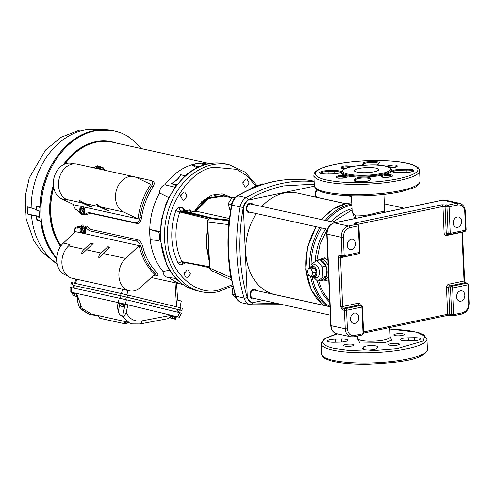 <?xml version="1.0" encoding="UTF-8"?>
<svg xmlns="http://www.w3.org/2000/svg" width="494" height="494" viewBox="0 0 494 494"><rect width="100%" height="100%" fill="white"/><g stroke="black" fill="none" stroke-linecap="round" stroke-linejoin="round"><path stroke-width="0.74" d="M255.948 186.176L247.259 176.018L236.626 169.325L213.939 167.231C189.579 169.627 164.236 208.863 167.713 238.787L167.762 239.843C167.423 270.286 195.42 297.431 219.287 289.799L232.476 284.698M256.75 290.633A4.915 3.773 102.4 0 0 254.861 289.354A4.915 3.773 102.4 0 0 253.595 289.348A4.915 3.773 102.4 0 0 249.995 294.146A4.915 3.773 102.4 0 0 252.749 298.95A4.915 3.773 102.4 0 0 254.015 298.95A4.915 3.773 102.4 0 0 254.997 298.58M252.99 204.485A4.915 3.773 102.4 0 0 251.1 203.207A4.915 3.773 102.4 0 0 249.834 203.201A4.915 3.773 102.4 0 0 246.234 207.999A4.915 3.773 102.4 0 0 248.988 212.803A4.915 3.773 102.4 0 0 250.254 212.803A4.915 3.773 102.4 0 0 251.236 212.432M229.111 220.874L210.364 218.583C209.135 218.231 208.246 219.392 207.702 222.047L209.709 268.1L211.043 270.422L231.476 279.845M227.962 240.522L228.247 224.56L228.901 221.053L229.543 220.923M184.003 274.034L184.324 272.602M187.059 269.934L188.128 269.934L190.462 273.979L187.411 278.054L186.343 278.054L184.009 274.009L187.059 269.934M242.764 183.076L243.079 181.644M245.814 178.976L246.883 178.976L249.217 183.021L246.166 187.096L245.098 187.096L242.764 183.052L245.814 178.976M180.606 196.137L180.921 194.704M183.657 192.036L184.725 192.036L187.059 196.081L184.009 200.156L182.941 200.156L180.606 196.112L183.657 192.036M316.87 189.634A4.915 3.773 102.4 0 0 315.907 197.162M228.975 222.17L228.549 227.018M230.809 276.3L235.385 295.974L244.11 298.129A2.266 0.846 -16.4 0 0 247.198 297.456C238.991 268.921 237.682 238.942 243.27 207.511C243.987 204.078 245.617 201.552 248.161 199.934C259.69 193.154 271.552 188.473 283.766 185.892L314.24 184.132M231.445 279.271L230.556 277.369L230.976 277.239M210.036 267.668L209.709 268.1L230.556 277.369L229.025 263.475M208.03 221.615L207.702 222.047L228.247 224.56L228.71 225.233M210.481 218.583L210.592 218.583C212.55 218.576 212.895 218.502 211.63 218.348L211.321 218.391M211.63 218.348L229.204 220.028L212.963 218.28M210.592 218.583L211.858 218.57M208.178 238.361L208.74 251.236M209.03 257.775L207.838 230.525M210.642 218.243L181.032 210.944A3.026 1.908 90.6 0 1 179.458 207.542L182.416 207.573L183.99 210.975L181.032 210.944L179.822 211.969L208.783 219.077M184.497 211.475L183.854 211.055M184.775 262.617L184.849 263.314L181.946 264.58L182.613 262.228M209.419 266.735L181.99 261.659L183.064 262.228M194.914 264.5L182.644 262.215M194.259 211.599L201.935 201.354L211.84 195.118L222.189 193.852L232.038 197.724M185.676 262.783L184.849 263.314M181.946 264.58C180.322 265.167 179.044 264.667 178.112 263.067L181.99 261.659A54.494 41.873 102.4 0 1 179.822 211.969L175.821 210.623C177.655 207.9 178.865 206.875 179.458 207.542M182.416 207.573L184.935 210.067L183.867 210.889M184.997 211.216L185.083 210.852L189.69 209.882L192.858 211.895M209.129 260.11L206.369 244.474L207.708 227.555M209.178 261.184L206.01 244.184L207.647 226.172M189.69 209.882L190.77 212.673M184.935 210.067L184.812 211.166M197.439 290.855C184.064 287.619 173.869 279.079 166.855 265.235L160.204 239.343L161.149 220.886L166.311 202.688L175.043 186.905L186.874 174.296C193.487 168.967 200.583 165.49 208.153 163.866C213.988 162.643 219.737 162.649 225.394 163.885A65.004 49.95 102.4 0 0 208.641 163.872A65.004 49.95 102.4 0 0 160.988 227.32A65.004 49.95 102.4 0 0 197.439 290.855L201.219 291.688A65.004 49.95 102.4 0 1 164.768 228.154A65.004 49.95 102.4 0 1 212.42 164.7A65.004 49.95 102.4 0 1 229.173 164.718L244.901 172.029L257.139 185.756M453.338 223.029A5.292 4.063 102.4 0 0 456.326 227.326A5.292 4.063 102.4 0 0 461.587 221.293A5.292 4.063 102.4 0 0 458.605 216.996A5.292 4.063 102.4 0 0 453.338 223.029M347.294 245.308A5.292 4.063 102.4 0 0 350.277 249.612A5.292 4.063 102.4 0 0 355.538 243.579A5.292 4.063 102.4 0 0 352.555 239.275A5.292 4.063 102.4 0 0 347.294 245.308M456.567 296.863A5.292 4.063 102.4 0 0 459.55 301.167A5.292 4.063 102.4 0 0 464.811 295.128A5.292 4.063 102.4 0 0 461.828 290.83A5.292 4.063 102.4 0 0 456.567 296.863M350.518 319.149A5.292 4.063 102.4 0 0 353.5 323.447A5.292 4.063 102.4 0 0 358.761 317.414A5.292 4.063 102.4 0 0 355.779 313.116A5.292 4.063 102.4 0 0 350.518 319.149M450.225 233.366A1.513 0.914 78.1 0 1 449.589 234.638A1.513 0.914 78.1 0 1 449.342 234.638A1.513 1.161 102.4 0 1 448.953 234.638L464.91 231.42A1.513 0.914 -101.9 0 0 465.546 230.148A1.513 0.315 -2.5 0 0 466.108 229.877L465.305 211.413A1.513 0.315 177.5 0 1 464.737 211.691L465.546 230.148L450.225 233.366L449.065 206.788A1.513 0.315 177.5 0 1 446.94 206.825L448.101 233.409A1.513 0.315 -2.5 0 0 450.225 233.366M464.663 231.42A1.513 0.914 -101.9 0 0 464.91 231.42L466.108 229.877M461.729 313.999A1.513 0.914 -101.9 0 0 461.976 314.005A1.513 0.914 -101.9 0 0 462.606 312.733L453.77 314.592L452.609 288.008L467.929 284.791L468.732 303.248A1.513 0.315 -2.5 0 0 469.3 302.976L468.491 284.513A1.513 0.315 177.5 0 1 467.929 284.791A1.513 0.914 -101.9 0 0 466.916 283.105L451.602 286.322A1.513 0.914 78.1 0 1 452.609 288.008A1.513 0.315 177.5 0 1 450.485 288.045L451.646 314.629A1.513 0.315 -2.5 0 0 453.77 314.592A1.513 0.914 78.1 0 1 453.14 315.857A1.513 0.914 78.1 0 1 452.893 315.857A1.513 1.161 -77.6 0 1 452.504 315.857A1.513 1.161 -77.6 0 1 452.041 315.598A1.513 1.161 -77.6 0 1 451.646 314.629L449.756 314.215A1.513 0.315 -2.5 0 0 447.632 314.252L446.477 287.669C446.545 285.853 447.286 284.705 448.7 284.223L464.02 281.006L461.89 232.273L446.576 235.49C445.143 235.601 444.316 234.786 444.087 233.032L442.927 206.449L358.051 224.282M362.158 334.92A1.513 0.914 -101.9 0 0 362.405 334.926A1.513 0.914 -101.9 0 0 363.041 333.654A1.513 0.315 -2.5 0 0 363.603 333.382L362.448 306.799A1.513 0.315 177.5 0 1 361.88 307.07A1.513 0.914 -101.9 0 0 360.873 305.391L345.553 308.608A1.513 0.914 78.1 0 1 346.56 310.294A1.513 0.315 177.5 0 1 344.435 310.331L342.546 309.917A1.513 1.161 -77.6 0 1 343.663 308.188A1.513 0.914 78.1 0 1 342.651 306.508L357.971 303.285C359.404 303.174 360.231 303.995 360.459 305.743M356.717 254.157L340.527 257.775A1.513 0.315 177.5 0 1 338.402 257.812C338.446 256.059 339.032 255.213 340.162 255.275L342.052 255.694A1.513 0.315 -2.5 0 0 344.176 255.651A1.513 0.914 78.1 0 1 343.54 256.923A1.513 0.914 78.1 0 1 343.293 256.923A1.513 1.161 -77.6 0 1 342.904 256.923A1.513 1.161 -77.6 0 1 342.441 256.664A1.513 1.161 -77.6 0 1 342.052 255.694L341.249 237.231L327.071 234.113L331.073 325.67L345.244 328.788L344.435 310.331A1.513 1.161 -77.6 0 1 344.738 309.213A1.513 1.161 -77.6 0 1 345.553 308.608L343.663 308.188L358.977 304.971A1.513 0.914 78.1 0 1 357.971 303.285M358.613 253.7A1.513 0.914 -101.9 0 0 358.86 253.706L358.86 253.706A1.513 0.914 -101.9 0 0 359.496 252.434A1.513 0.315 -2.5 0 0 360.058 252.162L358.897 225.579A1.513 0.315 177.5 0 1 358.335 225.851A1.513 0.914 -101.9 0 0 357.323 224.165L355.433 223.751A1.513 1.161 -77.6 0 1 355.822 223.751L355.729 223.739M444.087 233.032A1.513 0.315 -2.5 0 1 446.212 232.989A1.513 1.161 102.4 0 0 447.064 234.218L448.953 234.638A1.513 1.161 102.4 0 1 448.49 234.378A1.513 1.161 102.4 0 1 448.101 233.409L446.212 232.989L445.051 206.412A1.513 0.315 177.5 0 0 442.927 206.449A1.513 0.914 -101.9 0 0 441.92 204.763L448.052 205.103A1.513 0.914 78.1 0 1 449.065 206.788L457.901 204.93A1.513 0.914 -101.9 0 0 456.894 203.244L442.723 200.126L334.315 222.905L348.486 226.024L357.323 224.165A1.513 1.161 -77.6 0 1 357.712 224.165A1.513 1.161 -77.6 0 1 358.175 224.424M390.211 337.396L392.014 340.088L384.499 342.713L359.885 343.046L357.637 338.822M328.745 279.857L325.429 280.444L324.021 279.956M355.544 218.391L354.741 218.237L352.142 211.691M319.136 259.745L324.441 257.849L327.886 260.134M351.45 195.846L352.185 212.71L355.81 215.915C362.596 216.032 370.154 214.816 378.49 212.272L384.653 211.29L384.9 212.222M317.117 260.462A10.393 6.286 78.1 0 1 318.5 259.875A10.393 6.286 78.1 0 1 320.001 259.856M328.084 264.722L323.342 259.233L318.5 259.875M322.773 280.222A10.393 6.286 78.1 0 1 321.168 280.222L326.448 276.473A10.393 6.286 78.1 0 1 322.773 280.222L325.849 279.573L328.609 276.659M320.285 259.918A10.393 6.286 78.1 0 1 325.991 266.081L320.192 259.819L316.605 260.573L322.502 266.933L322.946 277.165L317.5 281.03L312.436 276.084M326.089 266.34A10.393 6.286 78.1 0 1 326.522 276.251L325.991 266.081M317.5 281.03L321.168 280.222M326.528 276.412L322.946 277.165M310.812 267.804A5.292 3.199 78.1 0 1 311.22 267.168L312.406 265.716A6.601 3.989 78.1 0 1 315.055 264.716A6.601 3.989 78.1 0 1 319.457 272.071A6.601 3.989 78.1 0 1 315.617 277.609A6.601 3.989 78.1 0 1 314.845 277.325L313.171 276.479A5.292 3.199 78.1 0 1 312.548 276.06M310.769 267.81L311.164 264.438L316.605 260.573M311.22 267.168A5.292 3.199 78.1 0 1 313.344 266.365A5.292 3.199 78.1 0 1 316.876 272.262A5.292 3.199 78.1 0 1 313.795 276.702A5.292 3.199 78.1 0 1 313.171 276.479M326.083 266.18L322.502 266.933M345.559 203.695L297.468 193.105A51.963 39.928 102.4 0 0 261.882 206.449M256.361 213.556A51.963 39.928 102.4 0 0 245.79 252.366A51.963 39.928 102.4 0 0 275.121 294.603L323.212 305.193M308.509 268.285L312.041 267.544L314.771 268.143L316.296 272.132L315.092 275.529L311.56 276.269L308.83 275.671L307.305 271.675L308.509 268.285L311.232 268.884L312.758 272.879L311.56 276.269M314.771 268.143L311.232 268.884M316.296 272.132L312.758 272.879M329.924 306.743L254.682 290.182A4.069 3.125 102.4 0 0 250.637 294.819A4.069 3.125 102.4 0 0 252.928 298.123L330.288 315.153M335.377 222.627L250.915 204.034A4.069 3.125 102.4 0 0 246.877 208.672A4.069 3.125 102.4 0 0 249.167 211.975L327.479 229.216M317.525 190.06A4.069 3.125 102.4 0 0 315.61 194.222A4.069 3.125 102.4 0 0 317.908 197.532L345.72 203.652M314.357 186.182L247.618 200.206A70.315 54.031 102.4 0 0 243.357 206.807L247.34 298.11A70.315 54.031 102.4 0 0 252.094 302.816L263.438 300.432M235.039 294.782L232.063 294.128L236.422 298.438M233.137 287.545L232.063 294.128M230.346 211.302L228.117 203.787L232.439 197.1L235.298 197.452M235.076 197.68L232.439 197.1M231.495 204.528L228.117 203.787M233.094 287.804A4.069 3.125 102.4 0 0 232.304 290.781A4.069 3.125 102.4 0 0 232.452 291.756M230.056 200.786A4.069 3.125 102.4 0 0 228.839 202.67M229.136 220.608L213.464 218.614L212.136 218.799M209.462 267.699L182.237 261.709M180.051 211.506L212.068 218.558M190.53 212.383L196.18 211.197L208.666 198.471L223.899 196.062M196.18 211.197L229.377 218.509M252.947 188.035L252.675 187.319L262.468 183.898L263.963 184.052M262.678 184.453L262.468 183.898M249.624 189.48L252.675 187.319M362.54 348.536A7.182 1.507 -2.5 0 0 362.497 348.721A7.182 1.507 -2.5 0 0 368.888 349.937A7.182 1.507 -2.5 0 0 376.805 348.27L377.465 346.986A7.182 1.507 -2.5 0 0 377.509 346.807A7.182 1.507 -2.5 0 0 370.691 345.596A7.182 1.507 -2.5 0 0 363.201 347.251L362.559 348.894M354.352 336.618A5.292 1.112 -2.5 0 0 357.576 336.179M348.387 346.337A5.292 1.112 -2.5 0 0 354.254 344.979A5.292 1.112 -2.5 0 0 349.542 344.083A5.292 1.112 -2.5 0 0 343.682 345.442A5.292 1.112 -2.5 0 0 348.387 346.337M393.508 345.497A5.292 1.112 -2.5 0 0 399.368 344.139A5.292 1.112 -2.5 0 0 394.663 343.244A5.292 1.112 -2.5 0 0 388.797 344.602A5.292 1.112 -2.5 0 0 393.508 345.497M398.467 335.815A5.292 1.112 -2.5 0 0 404.333 334.457A5.292 1.112 -2.5 0 0 399.621 333.561A5.292 1.112 -2.5 0 0 393.761 334.92A5.292 1.112 -2.5 0 0 398.467 335.815M406.624 340.854L412.632 340.743A7.182 1.507 -2.5 0 0 420.592 338.903A7.182 1.507 -2.5 0 0 414.2 337.686L408.192 337.797A7.182 1.507 -2.5 0 0 400.239 339.637A7.182 1.507 -2.5 0 0 406.624 340.854M389.797 329.029L416.763 332.19L424.686 336.093L423.222 340.971L396.991 348.634L368.394 350.901L362.874 350.944L348.85 350.4L333.672 348.307L328.263 346.757L324.601 344.954L322.823 342.953L322.996 340.841L324.49 339.156L327.009 337.563L337.575 333.87M341.385 339.038L335.383 339.156A7.182 1.507 -2.5 0 0 327.423 340.996A7.182 1.507 -2.5 0 0 333.814 342.212L339.816 342.101A7.182 1.507 -2.5 0 0 347.776 340.261A7.182 1.507 -2.5 0 0 341.385 339.038L341.515 342.027M391.396 169.127L392.18 171.128C388.957 174.481 379.516 176.463 363.85 177.08L363.244 177.087C350.647 177.482 338.717 174.777 341.132 172.079L341.792 171.288M371.865 160.655L372.266 160.649C387.45 159.933 421.036 162.551 417.72 170.603C413.077 178.68 376.224 182.675 361.46 182.545L361.04 182.552C345.862 183.268 312.276 180.65 315.586 172.597C320.236 164.521 357.082 160.525 371.846 160.655L371.865 160.655M365.27 172.702A12.097 2.538 -2.5 0 0 378.676 169.596A12.097 2.538 -2.5 0 0 367.913 167.546A12.097 2.538 -2.5 0 0 354.507 170.652A12.097 2.538 -2.5 0 0 365.27 172.702M363.85 177.08C359.243 177.253 356.347 177.84 355.161 178.822L354.439 180.205C350.734 182.2 371.334 181.94 370.142 180.007L370.864 178.624C370.883 177.612 368.549 177.099 363.85 177.08L363.85 177.08M80.114 208.215L80.652 208.314L80.084 208.277L79.102 210.358L79.769 212.797L80.923 212.963M80.967 213.124L81.417 213.161L82.399 211.08L81.732 208.641L81.294 208.456L81.837 208.61L82.504 211.092L81.516 213.204L80.967 213.124L82.973 213.192M83.295 208.524L80.077 208.246L79.089 210.376L79.756 212.815L80.312 212.982L79.769 212.828M83.999 211.006L82.399 211.08L83.999 211.006L83.332 208.567M81.232 208.53L80.917 213.05M80.652 208.314L81.294 208.456M80.269 212.908L80.59 208.388M83.011 213.161L83.992 211.086M119.326 303.6L123.796 304.625L119.326 303.6L118.98 305.298L122.265 306.428L123.593 306.36L123.636 306.762L120.888 306.157L120.542 305.687M124.297 306.546L123.642 306.762L124.297 306.546L124.741 304.872L123.753 304.662L123.611 305.286L122.975 305.138L122.74 306.157M121.086 303.989L120.715 305.681M122.135 306.397L121.722 306.305M124.982 304.94L122.586 316.395C120.505 315.555 119.042 314.011 118.202 311.77L119.443 305.811L122.228 306.422M119.468 305.817L118.98 305.298M123.815 306.811L120.845 306.144M121.431 306.286L120.937 306.169M122.975 305.156L123.611 305.286M123.827 305.341L123.593 306.36M119.363 303.637L118.535 303.421L118.708 302.686L124.445 303.995L125.698 304.31L125.532 305.051L124.698 304.878M118.535 303.421L125.532 305.051M176.08 317.272L171.424 316.197M174.357 317.549L175.216 317.741L175.024 319.155L175.685 318.939L176.123 317.265L175.135 317.055L174.993 317.679L174.357 317.531L173.653 318.828L172.097 318.074L172.474 316.382M170.831 318.204L170.368 317.691L172.097 318.074M175.685 318.939L172.276 318.55L171.924 318.08M175.197 319.204L172.227 318.537M172.814 318.679L172.32 318.562M170.368 317.691L170.85 318.21L170.436 317.376M171.165 315.302L177.087 316.71L176.914 317.444M73.032 293.411L74.798 293.844L73.026 293.405L72.686 295.103L75.971 296.239L77.237 296.153M75.835 296.209L73.174 295.622L72.686 295.103L73.168 295.622L72.686 295.103M77.292 296.165L77.342 296.567L74.594 295.968L74.242 295.492M77.348 296.573L74.545 295.955M75.131 296.091L74.637 295.974M73.149 295.616L75.421 296.11M76.971 295.011L76.44 295.962M74.415 295.486L74.798 293.844L76.829 294.319M73.069 293.442L72.241 293.232L72.408 292.491L78.151 293.8M72.241 293.232L74.792 293.794M82.239 232.581L81.146 232.625L79.966 230.303L80.448 228.321L80.997 228.339L80.429 228.277L81.967 227.641L80.429 228.277L79.96 230.253L81.14 232.637L81.671 232.773M84.357 232.458L82.838 233.038L83.375 231.007L82.189 228.636L81.64 228.481L83.27 231.019L82.794 232.989L82.294 232.878L82.813 233.026M83.665 228.049L82.097 228.685L83.665 228.049L84.838 230.389L83.27 231.019L84.838 230.389M81.64 228.481L82.331 228.203L81.689 228.061L81.751 228.432M82.294 232.878L81.59 228.574M81.689 228.061L80.997 228.339M80.948 228.432L81.652 232.736M81.967 227.641L83.616 228.006M84.851 230.457L84.375 232.427M74.625 285.668L120.925 295.801L178.593 309.707M182.286 308.213L181.934 310.46L180.088 309.991L180.44 307.743L181.082 307.972M120.301 293.306L127.551 294.986L127.026 297.19L119.776 295.511L120.301 293.306L72.692 282.827L72.013 284.995L70.815 284.754L71.488 282.58L72.692 282.827M119.776 295.511L73.266 285.365M179.958 307.626L181.317 301.007L177.124 299.988L176.488 305.391L175.03 282.729M176.21 306.762L176.488 305.391M180.736 310.213L179.458 309.936M127.026 297.19L180.088 309.991M180.44 307.743L127.551 294.986M152.14 277.69L150.695 277.999M94.743 168.04L94.965 167.275L97.096 165.743L98.028 166.268M98.763 166.083L98.238 165.996L98.738 166.108L98.257 167.997L97.398 168.621M97.534 168.652L98.349 168.059L98.843 166.132L99.868 167.38L98.294 165.972M96.404 168.405L98.238 165.996M97.596 165.854L95.762 168.263M99.868 167.38L99.436 169.072M118.202 311.77L116.819 302.266L76.663 293.424L81.356 306.62L80.51 307.132L80.466 304.248M77.651 297.635L77.712 301.822L79.367 307.595L87.759 313.795L91.415 314.882L97.824 315.549M79.151 307.361L79.367 307.595L79.596 306.935L91.785 314.19L97.793 315.512L99.745 318.21M129.471 322.977L132.299 323.885L129.471 322.977L123.599 317.333L126.254 312.504L127.86 304.823L171.893 315.444L168.133 318.599M177.074 316.753L125.445 304.205L70.099 291.954L70.031 287.286L126.378 299.753L180.322 312.838M71.222 287.533L71.297 292.201L72.402 292.534M178.198 317L179.396 317.241L181.52 313.079M124.173 321.31L97.936 315.53L99.93 318.284L124.5 323.7L124.173 321.31L125.371 321.582L125.655 323.675L124.5 323.7M128.224 322.212L125.371 321.582M126.575 323.261L125.655 323.675M128.57 322.452L127.483 322.212M116.819 302.266L118.702 302.717M125.692 304.347L127.86 304.823M122.586 316.395L123.5 316.598L123.599 317.333M87.759 313.795L91.415 314.882M79.596 306.935L80.51 307.132M84.567 227.524L86.123 225.986L87.345 226.511L85.95 227.827L89.371 230.741L136.356 241.084C138.691 242.041 140.345 244.295 141.327 247.846A61.978 47.628 102.4 0 0 155.215 273.54L156.684 276.072L153.183 275.658M84.727 227.302L85.95 227.827M155.215 273.54L156.617 272.225A61.886 47.554 102.4 0 1 142.723 246.531C141.753 242.999 140.098 240.745 137.752 239.769L90.766 229.426L87.345 226.511M74.199 232.902L74.983 228.463L76.379 227.147L78.225 226.666L76.829 227.981L77.515 228.129L79.608 227.573L80.473 226.363L81.541 226.666M74.983 228.463L76.829 227.981M80.232 226.746L78.225 226.666M83.492 226.703C83.054 225.097 82.461 224.622 81.714 225.27L80.473 226.363M156.617 272.225L158.08 274.763L156.684 276.072M139.185 245.66L125.606 258.424A18.519 14.227 102.4 0 0 119.029 277.344A18.519 14.227 102.4 0 0 129.36 290.818A18.519 14.227 102.4 0 0 141.074 287.039L154.659 274.275A61.978 47.628 -77.6 0 1 139.185 245.66L84.412 233.6M83.072 233.304L75.539 231.649L63.355 243.097A18.519 14.227 -77.6 0 0 56.779 262.005A18.519 14.227 -77.6 0 0 67.079 275.485M107.865 246.71L110.162 247.216L100.214 256.8L98.843 257.621C98.578 256.139 99.343 254.608 101.134 253.039L107.865 246.71A2.266 0.963 -133.2 0 0 109.402 247.692A2.266 0.963 -133.2 0 0 109.631 247.716M90.859 242.968L93.156 243.474L83.202 253.058L81.831 253.873C81.572 252.391 82.337 250.866 84.128 249.291L90.859 242.968A2.266 0.963 -133.2 0 0 92.397 243.943A2.266 0.963 -133.2 0 0 92.625 243.974M63.355 243.097L70 244.561L68.604 245.876A18.519 14.227 102.4 0 0 62.034 264.796A18.519 14.227 102.4 0 0 72.359 278.27L129.36 290.818M152.615 181.224C154.641 182.039 154.733 183.972 152.893 187.016A61.886 47.554 102.4 0 0 141.475 218.027C140.833 221.732 139.357 223.56 137.042 223.516L90.056 213.167L85.993 215.125L84.505 214.415L88.574 212.463L135.554 222.806C137.863 222.856 139.345 221.028 139.993 217.323A61.978 47.628 -77.6 0 1 151.411 186.312C153.245 183.268 153.152 181.335 151.127 180.514L135.053 176.976M83.986 213.834L84.505 214.415M78.046 210.524L75.489 209.512L77.33 210.061L80.256 213.482L80.794 213.464M72.822 204.139L75.489 209.512M153.121 181.397L151.127 180.514M104.141 170.171L102.03 167.238L101.085 167.429M104.364 170.152L103.894 168.479L102.03 167.238M94.934 167.305L92.903 167.639M138.017 218.891L123.574 212.012A18.519 14.227 -77.6 0 1 116.442 190.104A18.519 14.227 -77.6 0 1 133.917 176.661A18.519 14.227 -77.6 0 1 136.295 177.476L150.732 184.355A61.978 47.628 102.4 0 0 138.017 218.891L74.372 204.88L61.417 198.712A18.519 14.227 102.4 0 1 54.284 176.803A18.519 14.227 102.4 0 1 71.754 163.353L74.069 163.866M106.266 210.036L108.563 210.543L101.406 207.134L96.503 204.065C96.342 204.819 97.213 205.671 99.109 206.628L106.266 210.036A2.266 1.426 115.5 0 1 106.71 209.66M110.434 171.535L133.917 176.661M93.428 167.793L109.606 171.307M89.26 206.294L91.551 206.795L84.4 203.392L79.497 200.323C79.336 201.07 80.207 201.929 82.103 202.886L89.26 206.294A2.266 1.426 115.5 0 1 89.704 205.918M61.417 198.712L68.061 200.175L66.579 199.465A18.519 14.227 -77.6 0 1 59.447 177.556A18.519 14.227 -77.6 0 1 76.916 164.113L92.594 167.565M103.518 167.948L103.894 168.479L103.518 167.948M207.795 163.205L112.286 142.179A61.886 47.554 102.4 0 0 96.342 142.161A61.886 47.554 102.4 0 0 65.165 163.878M53.723 187.695A61.886 47.554 102.4 0 0 61.052 245.703M60.904 245.907A62.151 47.757 -77.6 0 1 53.636 187.251M64.8 164.02A62.151 47.757 -77.6 0 1 96.33 141.902A62.151 47.757 -77.6 0 1 112.342 141.92A62.151 47.757 -77.6 0 1 116.584 143.124M63.405 164.681A62.151 47.757 -77.6 0 1 95.527 141.729A62.151 47.757 -77.6 0 1 111.539 141.741L112.342 141.92M25.262 212.686L25.083 210.654M24.861 205.584L24.91 201.601M39.921 207.319C40.44 171.257 65.288 135.906 93.984 130.663L110.65 130.231A73.266 56.297 102.4 0 0 94.088 130.657A73.266 56.297 102.4 0 0 40.07 207.406L36.544 206.708A73.217 56.26 102.4 0 0 36.5 210.123L36.766 209.654M36.815 206.245L36.544 206.708L36.852 206.239L39.934 206.863M36.204 209.931L36.247 206.541M39.329 216.421L27.584 214.044L37.099 216.292L36.791 216.724L39.39 217.274A73.371 56.378 -77.6 0 1 39.112 210.827L36.5 210.123M37.056 216.298L36.791 216.724A73.217 56.26 102.4 0 0 37.124 220.058L37.396 219.62M36.828 219.879L36.494 216.563M27.584 214.044A70.376 54.081 -77.6 0 1 27.269 206.825L36.198 209.487M40.872 207.628A73.47 56.452 102.4 0 0 41.465 221.207L41.582 221.189A73.316 56.341 102.4 0 0 56.68 258.004M140.988 148.496A73.316 56.341 102.4 0 0 128.767 137.128L128.823 136.986A73.47 56.452 102.4 0 0 119.14 132.164L118.257 132.022M119.14 132.164L119.085 132.306A73.316 56.341 102.4 0 0 111.619 130.391A73.316 56.341 102.4 0 0 95.052 130.817A73.316 56.341 102.4 0 0 40.99 207.597M41.465 221.207L37.124 220.058M60.564 246.395A62.151 47.757 -77.6 0 1 53.389 185.25M202.892 202.657A3.779 2.902 -77.6 0 1 204.078 200.552A3.779 2.902 -77.6 0 1 205.529 199.749A3.779 2.902 -77.6 0 1 206.541 199.761M204.368 200.255L202.83 201.515M202.33 201.966L202.596 202.935M207.023 199.934L205.14 199.094M175.944 278.437L167.559 277.301A7.472 5.743 -77.6 0 1 163.001 271.447A62.083 47.702 -77.6 0 1 150.201 239.769M160.241 239.849L157.432 240.43L150.17 239.763L150.145 239.281A62.083 47.702 -77.6 0 1 149.738 229.908L149.75 229.42A62.083 47.702 -77.6 0 1 159.574 192.975A7.472 5.743 -77.6 0 1 164.86 184.793A62.083 47.702 -77.6 0 1 191.425 164.897L191.808 164.78A62.083 47.702 -77.6 0 1 199.286 163.205L204.467 164.805M199.761 163.156A62.083 47.702 -77.6 0 1 209.987 163.52M183.305 284.717A62.083 47.702 -77.6 0 1 169.201 277.523M198.255 207.955A21.545 16.555 102.4 0 0 195.698 210.222M201.249 203.003L200.842 204.732M211.024 197.334L211.129 196.433M207.789 198.971L207.746 198.02M176.803 279.314L175.524 278.801L176.722 279.233M180.724 174.722C179.223 178.068 176.148 181.032 171.504 183.607L171.362 183.558C176.055 180.995 179.131 178.038 180.588 174.666L185.034 175.845M191.425 164.86L198.996 166.83M197.063 167.738L191.425 164.897M191.808 164.78L199.286 163.205M157.432 240.43C160.859 242.184 160.377 231.149 157.049 231.587L149.719 229.426M149.75 229.42L158.562 231.272L160.075 232.013M150.145 239.281L149.738 229.908M205.905 164.397L205.967 163.681A61.645 47.368 102.4 0 0 201.768 163.773L202.083 163.971M175.66 278.807L176.457 278.968M171.504 183.607L176.679 184.731M206.801 164.169L205.967 163.681M176.228 278.733L175.524 278.801M171.362 183.558L176.086 185.503M174.876 187.146L164.86 184.793M169.621 270.218L163.001 271.447M159.574 192.975L168.645 197.538M225.412 196.396A33.635 25.849 102.4 0 0 222.312 195.334L225.35 196.384M214.235 195.451A33.635 25.849 -77.6 0 1 222.899 195.457A33.635 25.849 -77.6 0 1 226.592 196.655M277.585 303.551L252.656 302.853C250.013 302.328 248.192 300.525 247.198 297.456M314.135 181.681A164.78 126.618 102.4 0 0 246.154 197.606A2.266 1.179 59.5 0 1 248.161 199.934M314.116 181.255L310.701 180.508A164.78 126.618 102.4 0 0 237.929 195.797L246.154 197.606A12.097 9.293 102.4 0 0 240.133 206.924L243.27 207.511M228.975 222.207L231.402 204.979C232.217 200.91 234.205 197.872 237.373 195.865L237.929 195.797A12.097 9.293 102.4 0 0 231.908 205.115L240.133 206.924A164.78 126.618 102.4 0 0 244.11 298.129A12.097 9.293 102.4 0 0 250.409 304.693A12.097 9.293 102.4 0 0 250.829 304.773A2.266 1.451 -81 0 0 250.884 304.779A2.266 1.451 -81 0 0 252.656 302.853M232.217 205.078L231.908 205.115C229.062 220.738 227.975 236.305 228.642 251.823A164.78 126.618 102.4 0 0 235.891 296.32A12.097 9.293 102.4 0 0 242.184 302.884L250.884 304.779L282.71 304.681M311.127 180.582A12.097 9.293 102.4 0 0 310.701 180.508L314.116 181.242M310.59 180.489L310.646 180.495C285.773 176.79 261.351 181.909 237.373 195.865M210.913 218.299L213.149 218.311M213.235 218.317L183.99 210.975M208.19 238.651L207.461 221.892C207.752 219.682 208.703 218.576 210.302 218.576L210.203 218.583M213.402 218.762L212.902 218.268M178.112 263.067C170.492 247.025 169.732 229.543 175.821 210.623M341.088 256.522A1.513 0.914 78.1 0 0 340.527 257.775L342.651 306.508A1.513 0.315 -2.5 0 1 340.533 306.546L342.546 309.917M363.541 331.925L447.632 314.252A1.513 0.914 -101.9 0 1 447.002 315.524A1.513 0.914 -101.9 0 1 446.755 315.518M461.896 232.057A1.513 0.914 -101.9 0 0 461.89 232.273A1.513 0.315 177.5 0 0 462.458 231.995L464.588 280.728L465.434 282.692M446.576 235.49A1.513 0.914 78.1 0 1 447.138 234.236M448.7 284.223A1.513 0.914 78.1 0 0 449.713 285.909A1.513 1.161 102.4 0 0 448.595 287.632L450.485 288.045A1.513 1.161 102.4 0 1 450.787 286.928A1.513 1.161 102.4 0 1 451.602 286.322L449.713 285.909L465.027 282.685A1.513 0.914 -101.9 0 1 464.02 281.006A1.513 0.315 -2.5 0 0 464.588 280.728M469.3 302.976C469.158 308.738 466.719 312.412 461.976 314.005L453.14 315.857L450.614 315.444A1.513 1.161 -77.6 0 1 449.756 314.215L448.595 287.632A1.513 0.315 -2.5 0 0 446.477 287.669M361.719 305.644A1.513 1.161 102.4 0 0 361.262 305.391L359.373 304.971A1.513 1.161 102.4 0 0 358.977 304.971L360.873 305.391A1.513 1.161 102.4 0 1 361.262 305.391L362.448 306.799M338.402 257.812L340.533 306.546M441.92 204.763L355.902 222.837A1.513 0.914 78.1 0 1 356.822 223.973M468.491 284.513L467.312 283.105A1.513 1.161 -77.6 0 0 466.916 283.105L465.027 282.685A1.513 1.161 -77.6 0 1 465.422 282.685L467.312 283.105A1.513 1.161 -77.6 0 1 467.769 283.358M360.058 252.162L358.86 253.706L343.54 256.923L341.014 256.503A1.513 1.161 -77.6 0 1 340.162 255.275M355.902 222.837C354.599 223.165 354.445 223.467 355.433 223.751M446.162 204.689A1.513 1.161 -77.6 0 0 445.051 206.412L446.94 206.825A1.513 1.161 -77.6 0 1 447.243 205.708A1.513 1.161 -77.6 0 1 448.052 205.103L456.894 203.244A9.824 7.552 -77.6 0 1 459.426 203.25L445.255 200.126A9.824 7.552 102.4 0 0 442.723 200.126A1.513 0.914 -101.9 0 0 442.476 200.119A1.513 0.914 -101.9 0 0 442.247 200.224M353.321 336.778A9.824 7.552 -77.6 0 1 350.789 336.778A9.824 7.552 -77.6 0 1 345.244 328.788A1.513 0.315 -2.5 0 0 347.368 328.751L346.56 310.294L361.88 307.07L363.041 333.654L354.204 335.512A1.513 0.914 78.1 0 1 353.568 336.785L362.405 334.926L363.603 333.382M331.073 325.67A9.824 7.552 102.4 0 0 336.618 333.66C333.036 332.561 331.073 329.838 330.739 325.49A1.513 0.315 -2.5 0 0 331.073 325.67M327.071 234.113A1.513 0.315 177.5 0 1 326.744 233.934C326.88 228.172 329.325 224.492 334.068 222.899A1.513 0.914 78.1 0 1 334.315 222.905A9.824 7.552 102.4 0 0 327.071 234.113M341.249 237.231A9.824 7.552 -77.6 0 1 348.486 226.024A1.513 0.914 78.1 0 1 349.499 227.709L358.335 225.851L359.496 252.434L344.176 255.651L343.367 237.194A1.513 0.315 177.5 0 1 341.249 237.231M333.808 223.035A1.513 0.914 78.1 0 1 334.068 222.899L442.476 200.119L445.255 200.126M457.901 204.93C461.834 204.627 464.113 206.881 464.737 211.691M468.732 303.248C468.534 308.231 466.497 311.393 462.606 312.733M354.204 335.512C350.271 335.815 347.992 333.561 347.368 328.751M343.367 237.194C343.571 232.211 345.609 229.049 349.499 227.709M357.891 338.958L357.44 339.261L357.675 338.439A16.253 3.409 -2.5 0 0 361.244 340.397A16.253 3.409 -2.5 0 0 361.522 340.452A16.253 3.409 -2.5 0 0 379.565 340.693A16.253 3.409 -2.5 0 0 390.143 337.025L390.451 337.822L389.976 337.556M318.71 280.777A51.364 39.464 102.4 0 0 329.646 300.463M352.055 209.808L332.888 222.078M327.3 229.179L320.081 244.03L316.79 260.529M329.72 302.143A52.024 39.977 -77.6 0 1 317.21 280.827M315.209 261.382A52.024 39.977 -77.6 0 1 325.744 228.833M331.258 221.72A52.024 39.977 -77.6 0 1 352.006 208.672M351.851 205.072A54.89 42.181 102.4 0 0 326.812 220.738M321.563 227.913A54.89 42.181 102.4 0 0 311.084 264.895M351.802 204.016A55.556 42.688 102.4 0 0 350.851 204.195A55.556 42.688 102.4 0 0 325.206 220.386M351.753 202.775A55.556 42.688 102.4 0 0 346.485 203.54A55.556 42.688 102.4 0 0 321.545 219.583M316.345 226.765A55.556 42.688 102.4 0 0 305.965 266.816A55.556 42.688 102.4 0 0 323.477 305.323M320.013 227.573A55.556 42.688 102.4 0 0 309.627 267.625A55.556 42.688 102.4 0 0 309.645 268.044M378.762 213.507A2.266 1.371 78.1 0 1 378.49 212.272M355.81 215.915A2.266 1.741 -77.6 0 1 354.741 218.237M325.027 279.746A1.513 1.161 -77.6 0 1 325.429 280.444M323.342 259.233A1.513 1.161 102.4 0 0 324.441 257.849M312.066 276.165A54.89 42.181 102.4 0 0 329.634 306.681M310.541 276.047A55.556 42.688 102.4 0 0 327.145 306.132M337.439 333.839L333.234 335.006L323.903 339.224L321.211 343.731A52.914 11.09 -2.5 0 0 367.709 352.71A52.914 11.09 -2.5 0 0 368.289 352.704A52.914 11.09 -2.5 0 0 426.933 339.119L423.79 334.821L418.955 332.721L407.809 330.363L389.791 328.992M368.74 363.041A52.914 11.09 -2.5 0 0 427.384 349.456C424.395 360.33 396.997 362.775 368.549 364.232C351.685 364.449 338.711 363.195 329.64 360.466C321.977 357.557 322.613 356.791 321.662 354.068A52.914 11.09 -2.5 0 0 368.345 363.047A52.914 11.09 -2.5 0 0 368.74 363.041M414.33 340.669L414.2 337.686M408.192 337.797L408.328 340.823M363.201 347.251L363.294 349.363M335.383 339.156L335.512 342.181M363.312 176.185A24.941 5.23 -2.5 0 0 391.544 169.775C389.006 166.083 381.763 164.471 369.821 164.94C356.637 165.793 344.102 166.163 341.706 171.949A24.941 5.23 -2.5 0 0 363.312 176.185M369.802 164.959C376.971 164.663 392.421 165.978 390.581 169.738C388.154 173.505 370.908 175.351 363.948 175.277L363.38 175.29C356.211 175.586 340.755 174.271 342.601 170.51C345.028 166.737 362.275 164.897 369.234 164.971L369.802 164.959M389.889 167.627L391.032 167.627C397.645 167.935 399.942 164.588 392.804 165.045L385.9 166.219M387.413 166.614A5.292 1.112 177.5 0 1 392.304 165.947A5.292 1.112 177.5 0 1 392.699 165.947A5.292 1.112 177.5 0 1 396.935 166.669M386.073 177.309C392.687 177.618 394.984 174.271 387.846 174.728L387.395 174.734C380.781 174.425 378.484 177.772 385.623 177.315L386.073 177.309M381.541 176.809A5.292 1.112 177.5 0 1 387.345 175.629A5.292 1.112 177.5 0 1 387.741 175.629A5.292 1.112 177.5 0 1 391.977 176.352M340.953 178.149C347.572 178.464 349.863 175.111 342.725 175.568L342.274 175.574C335.661 175.265 333.364 178.612 340.502 178.155L340.953 178.149M336.42 177.649A5.292 1.112 177.5 0 1 342.225 176.475A5.292 1.112 177.5 0 1 342.62 176.469A5.292 1.112 177.5 0 1 346.856 177.198M352.383 166.589L347.239 165.891C340.625 165.583 338.328 168.929 345.467 168.473L345.917 168.466M341.385 167.966A5.292 1.112 177.5 0 1 347.189 166.793A5.292 1.112 177.5 0 1 347.585 166.787A5.292 1.112 177.5 0 1 350.437 166.997M420.03 181.107A52.914 11.09 177.5 0 1 361.806 194.679A52.914 11.09 177.5 0 1 361.392 194.692A52.914 11.09 177.5 0 1 314.314 185.725L313.857 175.382A52.914 11.09 177.5 0 0 360.941 184.355A52.914 11.09 177.5 0 0 361.373 184.342A52.914 11.09 177.5 0 0 419.579 170.77L420.03 181.107C419.066 184.676 416.615 187.028 412.663 188.165L401.832 191.474C390.346 194.049 377.07 195.513 361.991 195.871C344.75 196.143 331.505 194.889 322.255 192.11C314.505 189.146 315.302 188.436 314.314 185.725M376.916 165.082L378.151 164.379L378.873 162.995C382.578 161.001 361.979 161.26 363.17 163.199L362.448 164.582L362.775 165.255M341.132 172.079C341.193 171.109 339.001 170.591 334.555 170.529L328.115 170.646C324.484 170.621 321.575 171.22 319.39 172.437C320.044 173.616 322.23 174.147 325.941 174.03L332.382 173.913C337.192 173.721 340.107 173.104 341.132 172.079M400.924 169.288C396.12 169.485 393.199 170.097 392.18 171.128C392.113 172.097 394.305 172.61 398.757 172.678L405.197 172.554C408.828 172.579 411.73 171.98 413.916 170.763C413.268 169.584 411.082 169.053 407.371 169.17L400.924 169.288L400.98 172.616M392.94 171.9A7.182 1.507 177.5 0 1 400.875 170.183L406.883 170.072L406.933 169.176M406.988 172.462L406.883 170.072A7.182 1.507 177.5 0 1 413.237 171.159M363.22 165.224A0.753 0.735 -152.9 0 0 362.448 164.582M377.57 164.681L377.583 164.656A0.753 0.735 27.1 0 1 378.213 164.286M378.873 162.995A0.753 0.735 -152.9 0 0 378.231 163.391L377.577 164.663M363.942 165.175L363.893 164.014A7.182 1.507 177.5 0 1 371.185 162.372A7.182 1.507 177.5 0 1 378.182 163.489M363.275 165.218L363.893 164.014A0.753 0.735 -152.9 0 0 363.109 163.292M355.952 181.267L355.884 179.643A7.182 1.507 177.5 0 1 363.176 177.994A7.182 1.507 177.5 0 1 370.173 179.112M355.18 181.107L355.112 180.915C354.34 181.224 356.761 181.489 362.392 181.706C368.283 180.909 370.679 180.44 369.574 180.285L370.222 179.013A0.753 0.735 27.1 0 1 370.864 178.624M354.439 180.205A0.753 0.735 27.1 0 1 355.223 180.928L355.884 179.643A0.753 0.735 -152.9 0 0 355.1 178.914M369.561 180.304L369.574 180.285A0.753 0.735 27.1 0 1 370.204 179.909M334.172 173.82L334.068 171.43A7.182 1.507 177.5 0 1 340.422 172.517M328.115 170.646L328.065 171.542L334.068 171.43L334.117 170.535M320.124 173.252A7.182 1.507 177.5 0 1 328.065 171.542L328.17 173.974M320.106 173.388L320.038 173.19C319.945 173.561 322.063 173.832 326.398 174.012L326.38 174.024M81.64 208.159L80.102 208.227M79.089 210.376L80.084 208.277M82.603 214.439A3.779 2.377 -91.7 0 0 82.726 214.445A3.779 2.377 -91.7 0 0 84.98 211.185A3.779 2.377 -91.7 0 0 82.51 206.887L80.51 208.19A3.779 2.377 88.3 0 1 82.257 206.893A3.779 2.377 88.3 0 1 84.727 211.191A3.779 2.377 88.3 0 1 82.473 214.452A3.779 2.377 88.3 0 1 80.522 212.976A3.705 2.328 -91.7 0 0 82.986 214.248A3.705 2.328 -91.7 0 0 84.622 211.185A3.705 2.328 -91.7 0 0 83.233 207.319A3.705 2.328 -91.7 0 0 80.541 208.19M84.486 208.406A3.705 2.328 88.3 0 1 84.993 211.173A3.705 2.328 88.3 0 1 84.61 212.815M80.497 212.976L82.726 214.445C84.011 214.266 84.77 213.173 85.011 211.179C84.98 208.579 84.153 207.147 82.51 206.887A3.779 2.377 -91.7 0 0 82.387 206.9M123.796 304.625L124.741 304.872M175.179 317.018L176.123 317.265M173.104 318.698L173.518 318.797M174.116 318.568L174.975 318.754M80.442 228.314L79.966 230.303M82.899 233.014L82.337 232.927M80.818 228.092A3.705 2.106 68.5 0 1 83.109 226.752A3.705 2.106 68.5 0 1 85.468 230.562A3.705 2.106 68.5 0 1 82.702 233.014M82.807 233.094A3.779 2.149 -111.5 0 0 84.598 233.545A3.779 2.149 -111.5 0 0 85.573 230.55A3.779 2.149 -111.5 0 0 81.825 226.511A3.779 2.149 -111.5 0 0 80.825 228.061M85.851 231.896A3.705 2.106 -111.5 0 0 85.839 230.445A3.779 2.149 68.5 0 1 84.851 233.446A3.779 2.149 68.5 0 1 84.721 233.489M85.833 230.414A3.705 2.106 -111.5 0 0 83.863 226.863M81.955 226.468A3.779 2.149 68.5 0 1 82.072 226.413A3.779 2.149 68.5 0 1 85.826 230.451M176.901 311.942L178.124 309.547M126.236 297.03L125.704 299.592M120.394 298.357L120.925 295.801M74.149 285.501L74.193 288.181M121.493 293.572L122.506 289.305M127.909 290.497L126.878 294.825M76.786 279.24L75.582 283.463M97.621 165.83L97.09 165.731L94.965 167.275M99.171 169.01L98.257 167.997L99.059 168.985M100.714 166.688A3.779 2.069 140.6 0 1 100.807 166.787A3.779 2.069 140.6 0 1 100.529 169.312A3.705 2.032 -39.4 0 0 100.943 168.454M100.257 169.251A3.779 2.069 -39.4 0 0 100.634 166.577L98.856 166.126A3.705 2.032 140.6 0 1 100.146 169.226M100.263 169.745L100.634 166.577A3.779 2.069 -39.4 0 0 99.028 166.12M90.316 314.635A4.532 2.902 103.6 0 1 90.278 314.629L80.954 309.318L79.176 307.392M139.462 323.922A4.532 2.526 -100.8 0 0 140.117 323.947L140.117 323.947A4.532 2.526 -100.8 0 0 141.883 320.878L171.251 315.289M126.254 312.504C129.44 319.13 134.652 321.921 141.883 320.878M177.562 316.778L179.686 312.616M126.378 299.753L125.445 304.205M118.301 302.55L119.227 298.098M126.452 323.508L127.366 322.026M95.793 315.073L95.787 315.493M90.766 229.426L89.371 230.741M137.752 239.769L136.356 241.084M142.723 246.531L141.327 247.846M78.916 226.814L77.515 228.129M125.606 258.424L103.431 253.546M101.134 253.039L86.425 249.797M84.128 249.291L68.604 245.876M86.839 214.804L85.351 214.093M90.056 213.167L88.574 212.463M137.042 223.516L135.554 222.806M141.475 218.027L139.993 217.323M77.521 210.407L76.033 209.703M77.916 210.419L76.718 209.851M151.411 186.312L152.893 187.016M123.574 212.012L101.406 207.134M82.103 202.886L66.579 199.465M99.109 206.628L84.4 203.392M40.669 220.997A73.266 56.297 102.4 0 0 56.643 258.782M57.174 264.302L41.126 251.15L33.697 240.374L26.17 219.027L25.318 195.883L29.27 177.877L45.572 149.978L61.182 137.233L79.324 130.15L100.381 129.768A71.494 54.939 102.4 0 0 83.924 130.132A71.494 54.939 102.4 0 0 31.165 208.19M31.468 215.149A71.494 54.939 102.4 0 0 57.02 263.58M208.666 197.526L210.036 197.773M158.562 231.272L157.049 231.587M201.219 291.688C206.832 292.911 212.537 292.917 218.336 291.707L232.773 286.014M228.555 226.925C227.271 243.863 228.03 260.369 230.834 276.449M242.184 302.884C238.948 302.124 236.682 299.821 235.385 295.974M211.055 270.416L209.475 267.939L208.74 251.174M213.007 218.28L184.089 210.987M195 211.444L207.603 198.1L222.899 195.457M225.394 163.885L229.173 164.718M363.59 333.049L447.002 315.524L450.614 315.444M353.568 336.785L350.789 336.778L336.618 333.66M330.739 325.49L326.744 233.934M358.897 225.579L357.712 224.165L355.822 223.751M465.305 211.413C464.965 207.066 463.008 204.343 459.426 203.25M357.563 335.945L357.675 338.439M389.729 327.559L390.143 337.025M321.248 219.515L332.925 209.172L346.232 203.534L351.747 202.75M383.918 194.432L384.653 211.29M323.348 305.298L311.424 290.237L305.848 269.81L307.478 247.401L316.03 226.697M404.117 208.184L384.332 203.824M351.481 196.593L347.461 195.71M223.763 196.032L231.964 197.841M321.211 343.731L321.662 354.068M426.933 339.119L427.384 349.456M397.015 166.849L397.096 166.571C397.546 166.849 395.385 167.194 390.612 167.614L389.859 167.608M392.051 176.531L392.131 176.247C392.588 176.525 390.427 176.877 385.653 177.297L381.479 176.988M346.936 177.371L347.016 177.093C347.467 177.371 345.306 177.717 340.533 178.136L336.365 177.834M345.516 168.454L341.323 168.151M313.857 175.382C314.135 172.394 315.178 170.331 326.028 166.614C338.081 163.106 353.364 161.106 371.883 160.618C389.124 160.346 402.375 161.6 411.632 164.385C419.387 167.349 418.591 168.053 419.579 170.77M413.268 171.288L413.317 171.091C414.491 171.325 411.786 171.813 405.216 172.542L399.214 172.653C394.101 172.332 391.983 172.06 392.854 171.832L392.915 172.029M340.459 172.647L340.508 172.449C341.675 172.684 338.977 173.172 332.4 173.9L326.398 174.012M124.074 306.83L120.882 306.157M170.856 318.21L173.61 318.815M175.456 319.223L172.27 318.55M73.174 295.622L75.934 296.227M77.774 296.635L74.588 295.962M81.695 232.791L81.14 232.637M82.659 233.001L84.851 233.446L85.851 230.426C85.085 227.567 83.826 226.227 82.072 226.413L80.794 228.105M178.266 312.27L179.483 309.892M73.303 287.99L73.266 285.322M74.693 283.266L75.897 279.048M176.531 283.056L177.63 300.105M97.651 165.83L97.09 165.731M98.837 166.108L99.862 167.349M132.306 323.885L140.117 323.947L168.411 318.562M127.576 322.069L126.76 323.385M90.63 314.709L90.278 314.629M81.207 213.933L80.256 213.482M103.641 167.991L102.153 167.281M181.181 284.081L151.232 277.492M40.52 220.96L46.028 241.875L56.643 258.85M110.65 130.231L111.619 130.391"/></g></svg>
